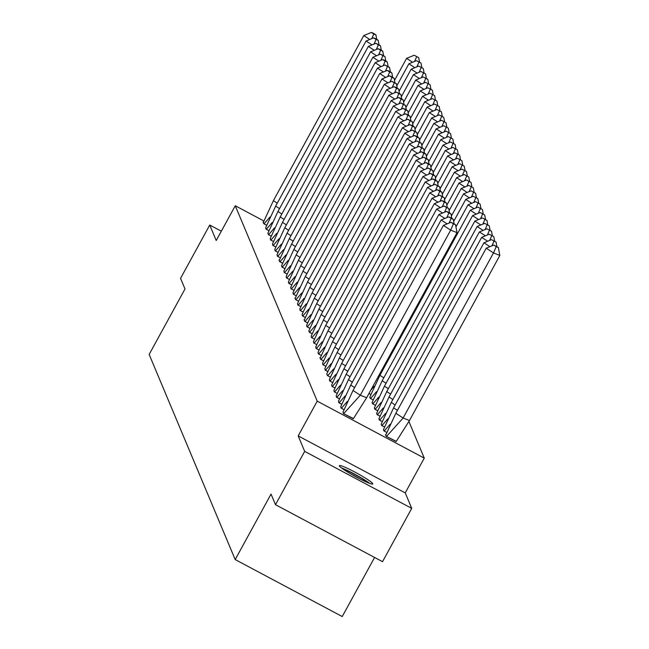 <?xml version="1.0" encoding="UTF-8"?>
<svg xmlns="http://www.w3.org/2000/svg" width="649" height="649" viewBox="0 0 649 649"><rect width="100%" height="100%" fill="white"/><g stroke="black" fill="none" stroke-linecap="round" stroke-linejoin="round"><path stroke-width="0.97" d="M339.378 465.925A19.056 1.85 -151.3 0 1 339.362 465.658A19.056 1.85 -151.3 0 1 355.952 472.642A19.056 1.85 -151.3 0 1 372.777 483.7A19.056 1.85 -151.3 0 1 372.794 483.959A19.056 1.85 -151.3 0 1 356.204 476.983A19.056 1.85 -151.3 0 1 339.378 465.925M221.325 231.206L209.741 225.041L216.231 240.511L235.263 205.749L263.867 220.968M275.484 504.703L304.681 451.38L411.726 508.362L382.529 561.677L275.484 504.703L271.039 494.1L235.189 559.576L149.156 354.443L184.997 288.967L180.552 278.364L209.741 225.041M408.935 421.566L424.268 458.121L317.223 401.147L235.263 205.749M411.726 508.362L405.236 492.891L424.268 458.121M374.595 557.45L342.234 616.55L235.189 559.576M277.269 203.169L273.399 200.655L263.397 222.258L263.048 222.039L263.754 223.71L266.585 225.211M265.684 227.653L266.025 229.129L268.856 230.638M267.956 233.072L268.297 234.557L271.128 236.058M270.227 238.499L270.576 239.976L273.407 241.485M272.507 243.919L272.848 245.403L275.679 246.912M274.778 249.346L275.127 250.822L277.959 252.331M277.058 254.773L277.399 256.25L280.23 257.758M293.194 241.136L289.324 238.621L279.321 260.225L278.973 260.006L279.678 261.677L282.51 263.178M281.609 265.619L281.95 267.096L284.781 268.605M283.881 271.039L284.221 272.523L287.053 274.024M286.152 276.466L286.501 277.942L289.332 279.451L286.801 278.064L292.74 271.266M288.432 281.893L288.773 283.37L291.604 284.879M290.703 287.312L291.052 288.789L293.883 290.298M292.983 292.74L293.324 294.216L296.155 295.725M309.119 279.102L305.249 276.588L295.246 298.191L294.897 297.972L295.603 299.643L298.426 301.144M297.526 303.586L297.875 305.062L300.706 306.571M299.806 309.005L300.146 310.49L302.978 311.999M302.077 314.432L302.426 315.909L305.257 317.418L302.726 316.031L308.664 309.232M318.221 300.795L314.351 298.28L304.34 319.892L304 319.665L304.697 321.336L307.529 322.845M306.628 325.279L306.977 326.763L309.808 328.264M308.908 330.706L309.248 332.183L312.08 333.691M311.179 336.125L311.528 337.61L314.351 339.111M313.451 341.552L313.8 343.029L316.631 344.538M315.73 346.972L316.071 348.456L318.902 349.965M318.002 352.399L318.351 353.875L321.182 355.384L318.651 353.997L324.581 347.199M334.146 338.762L330.276 336.247L320.265 357.859L319.925 357.631L320.622 359.303L323.453 360.812M322.553 363.245L322.902 364.73L325.733 366.231M370.822 394.446L368.989 393.472L370.839 394.414M324.833 368.673L325.173 370.149L328.005 371.658M369.922 396.888L370.263 398.364L373.094 399.873M340.968 355.035L337.099 352.521L326.747 373.905L327.445 375.576L330.276 377.077M372.193 402.307L372.542 403.792L375.373 405.292M329.376 379.519L329.724 380.995L332.556 382.504M374.473 407.734L374.814 409.211L377.645 410.72M331.655 384.938L331.996 386.423L334.827 387.932M376.745 413.153L377.093 414.638L379.925 416.139M333.927 390.365L334.276 391.842L337.107 393.351L334.576 391.964L340.506 385.165M379.024 418.581L379.365 420.057L382.196 421.566M336.206 395.793L336.547 397.269L339.378 398.778M381.296 424L381.644 425.484L384.476 426.993M338.478 401.212L338.827 402.696L341.658 404.197M383.575 429.427L383.916 430.904L386.747 432.412L384.2 431.058M340.757 406.639L341.098 408.116L343.929 409.624M409.47 420.528L403.118 418.013L386.488 436.452L396.125 441.58L409.47 420.528L499.844 255.446L493.5 252.932L486.223 248.194L395.841 413.275L385.831 434.887L385.49 434.66L386.187 436.331L396.288 441.369M343.029 412.058L343.37 413.543L353.47 418.573M405.236 492.891L298.191 435.909L304.681 451.38M298.191 435.909L317.223 401.147M263.251 222.518L264.046 223.824L269.984 217.026M264.029 223.856L266.593 225.179M369.768 39.467L363.781 35.573L273.399 200.655M363.781 35.573L371.358 32.45L373.783 34.024L371.78 38.64M373.783 34.024L375.901 34.868L373.475 33.294L371.358 32.45M376.753 39.37L375.901 34.868M412.586 62.255L406.599 58.361L394.511 80.444M419.57 62.158L418.719 57.656L414.176 55.238L418.719 57.656M406.599 58.361L414.176 55.238M414.597 61.428L416.601 56.82M342.745 468.87A16.493 1.598 -151.3 0 1 347.069 470.639A16.493 1.598 -151.3 0 1 368.267 482.84M359.871 478.905A15.268 1.476 28.7 0 0 350.59 473.827M369.752 483.416A18.935 1.833 28.7 0 0 345.868 469.771A18.935 1.833 28.7 0 0 341.463 467.929M279.549 208.597L275.679 206.074L265.668 227.685L266.325 229.251L272.264 222.445M266.309 229.284L268.873 230.606M372.039 44.895L366.06 41.001L275.679 206.074M366.06 41.001L373.629 37.877L376.055 39.451L374.059 44.059M376.055 39.451L378.172 40.295L375.747 38.713L373.629 37.877M379.024 44.789L378.172 40.295M281.82 214.016L277.95 211.501L267.94 233.113L268.597 234.67L274.535 227.872M268.581 234.703L271.144 236.025M374.319 50.314L368.332 46.42L277.95 211.501M368.332 46.42L375.909 43.296L378.335 44.878L376.331 49.486M378.335 44.878L380.452 45.714L375.909 43.296M381.304 50.216L380.452 45.714M284.092 219.443L280.23 216.928L270.219 238.532L270.876 240.098L276.815 233.299M270.86 240.13L273.416 241.452M376.59 55.741L370.603 51.847L280.23 216.928M370.603 51.847L378.18 48.724L380.606 50.297L378.61 54.905M380.606 50.297L382.723 51.141L380.298 49.559L378.18 48.724M383.575 55.636L382.723 51.141M286.371 224.862L282.502 222.347L272.491 243.959L273.148 245.525L279.086 238.718M273.132 245.549L275.695 246.871M378.87 61.16L372.883 57.266L282.502 222.347M372.883 57.266L380.46 54.143L382.886 55.725L380.882 60.333M382.886 55.725L384.995 56.56L380.46 54.143M385.847 61.063L384.995 56.56M288.643 230.29L284.781 227.775L274.77 249.378L275.427 250.944L281.358 244.146M275.427 250.944L277.967 252.299M381.141 66.587L375.154 62.693L284.781 227.775M375.154 62.693L382.732 59.57L385.157 61.144L383.153 65.752M385.157 61.144L387.275 61.988L384.849 60.406L382.732 59.57M388.126 66.482L387.275 61.988M414.857 67.683L408.878 63.789L396.79 85.871M421.842 67.577L420.99 63.083L416.447 60.665L420.99 63.083M408.878 63.789L416.447 60.665M416.877 66.847L418.873 62.239M417.137 73.102L411.15 69.216L399.062 91.29M424.121 73.004L423.27 68.502L418.727 66.084L423.27 68.502M411.15 69.216L418.727 66.084M419.149 72.274L421.152 67.666M419.408 78.529L413.421 74.635L401.333 96.717M426.393 78.432L425.541 73.929L420.998 71.512L425.541 73.929M413.421 74.635L420.998 71.512M421.428 77.702L423.424 73.094M421.688 83.956L415.701 80.062L403.613 102.136M428.664 83.851L427.813 79.356L423.278 76.939L427.813 79.356M415.701 80.062L423.278 76.939M423.7 83.121L425.703 78.513M423.959 89.375L417.972 85.481L405.885 107.564M430.944 89.278L430.092 84.776L425.549 82.358L430.092 84.776M417.972 85.481L425.549 82.358M425.971 88.548L427.975 83.94M290.922 235.709L287.053 233.194L277.042 254.806L277.699 256.371L283.637 249.565M277.683 256.404L280.246 257.726M383.421 72.007L377.434 68.113L287.053 233.194M377.434 68.113L385.003 64.989L387.429 66.571L385.433 71.179M387.429 66.571L389.546 67.407L385.003 64.989M390.398 71.909L389.546 67.407M426.239 94.803L420.252 90.909L408.164 112.983M433.216 94.697L432.364 90.203L427.821 87.785L432.364 90.203M420.252 90.909L427.821 87.785M428.251 93.967L430.246 89.359M279.175 260.484L279.97 261.79L285.909 254.992M279.954 261.823L282.518 263.145M385.693 77.434L379.706 73.54L289.324 238.621M379.706 73.54L387.283 70.416L389.708 71.99L387.704 76.606M389.708 71.99L391.826 72.834L389.4 71.26L387.283 70.416M392.677 77.336L391.826 72.834M428.51 100.222L422.523 96.328L410.436 118.41M435.495 100.124L434.643 95.622L430.1 93.205L434.643 95.622M422.523 96.328L430.1 93.205M430.522 99.394L432.526 94.786M295.473 246.563L291.604 244.048L281.593 265.652L282.25 267.218L288.188 260.419M282.234 267.25L284.797 268.572M387.964 82.861L381.977 78.967L291.604 244.048M381.977 78.967L389.554 75.844L391.98 77.418L389.984 82.025M391.98 77.418L394.097 78.261L391.672 76.679L389.554 75.844M394.949 82.756L394.097 78.261M430.782 105.649L424.803 101.755L412.715 123.837M437.767 105.544L436.915 101.049L432.372 98.632L436.915 101.049M424.803 101.755L432.372 98.632M432.802 104.822L434.798 100.206M297.745 251.982L293.875 249.467L283.864 271.079L284.522 272.637L290.46 265.839M284.505 272.669L287.069 273.992M390.244 88.28L384.257 84.386L293.875 249.467M384.257 84.386L391.834 81.263L394.259 82.845L392.256 87.453M394.259 82.845L396.377 83.68L391.834 81.263M397.229 88.183L396.377 83.68M433.061 111.068L427.074 107.182L414.987 129.256M440.046 110.971L439.195 106.468L434.652 104.059L439.195 106.468M427.074 107.182L434.652 104.059M435.073 110.241L437.077 105.633M300.016 257.41L296.155 254.895L286.144 276.498L286.785 278.096M392.515 93.707L386.528 89.813L296.155 254.895M386.528 89.813L394.105 86.69L396.531 88.264L394.535 92.872M396.531 88.264L398.648 89.108L396.223 87.526L394.105 86.69M399.5 93.602L398.648 89.108M435.333 116.495L429.346 112.602L417.258 134.684M442.318 116.398L441.466 111.896L436.923 109.478L441.466 111.896M429.346 112.602L436.923 109.478M437.353 115.668L439.349 111.06M302.296 262.829L298.426 260.314L288.416 281.926L289.073 283.491L295.011 276.685M289.056 283.516L291.62 284.838M394.795 99.127L388.808 95.233L298.426 260.314M388.808 95.233L396.385 92.109L398.811 93.691L396.807 98.299M398.811 93.691L400.92 94.527L396.385 92.109M401.772 99.029L400.92 94.527M437.613 121.923L431.626 118.029L419.538 140.103M444.589 121.817L443.738 117.323L439.203 114.905L443.738 117.323M431.626 118.029L439.203 114.905M439.624 121.087L441.628 116.479M304.568 268.256L300.706 265.741L290.695 287.345L291.352 288.91L297.283 282.112M291.328 288.943L293.892 290.265M397.066 104.554L391.079 100.66L300.706 265.741M391.079 100.66L398.656 97.537L401.082 99.11L399.078 103.718M401.082 99.11L403.199 99.954L400.774 98.372L398.656 97.537M404.051 104.448L403.199 99.954M439.884 127.342L433.897 123.448L421.809 145.53M446.869 127.245L446.017 122.742L441.474 120.325L446.017 122.742M433.897 123.448L441.474 120.325M441.896 126.514L443.9 121.907M306.847 273.675L302.978 271.16L292.967 292.772L293.624 294.338L299.562 287.531M293.608 294.37L296.171 295.693M399.346 109.973L393.359 106.087L302.978 271.16M393.359 106.087L400.928 102.956L403.353 104.538L401.358 109.146M403.353 104.538L405.471 105.373L400.928 102.956M406.323 109.876L405.471 105.373M442.164 132.769L436.177 128.875L424.089 150.949M449.14 132.664L448.289 128.169L443.746 125.752L448.289 128.169M436.177 128.875L443.746 125.752M444.176 131.934L446.171 127.326M295.1 298.451L295.895 299.757L301.834 292.959M295.879 299.789L298.443 301.112M401.617 115.4L395.63 111.506L305.249 276.588M395.63 111.506L403.207 108.383L405.633 109.957L403.629 114.573M405.633 109.957L407.75 110.801L405.325 109.227L403.207 108.383M408.602 115.303L407.75 110.801M444.435 138.188L438.448 134.294L426.361 156.377M451.42 138.091L450.568 133.589L446.025 131.171L450.568 133.589M438.448 134.294L446.025 131.171M446.447 137.361L448.451 132.753M311.398 284.53L307.529 282.015L297.518 303.618L298.175 305.184L304.113 298.386M298.159 305.217L300.714 306.539M403.889 120.828L397.902 116.934L307.529 282.015M397.902 116.934L405.479 113.81L407.905 115.384L405.909 119.992M407.905 115.384L410.022 116.228L407.596 114.646L405.479 113.81M410.874 120.722L410.022 116.228M446.707 143.616L440.72 139.722L428.632 161.804M453.692 143.51L452.84 139.016L448.297 136.598L452.84 139.016M440.72 139.722L448.297 136.598M448.727 142.788L450.722 138.172M313.67 289.949L309.8 287.434L299.789 309.046L300.446 310.603L306.385 303.805M300.43 310.636L302.994 311.958M406.169 126.247L400.182 122.353L309.8 287.434M400.182 122.353L407.759 119.229L410.184 120.811L408.18 125.419M410.184 120.811L412.293 121.647L407.759 119.229M413.153 126.149L412.293 121.647M448.986 149.035L442.999 145.149L430.912 167.223M455.971 148.937L455.111 144.435L450.576 142.026L455.111 144.435M442.999 145.149L450.576 142.026M450.998 148.207L453.002 143.599M315.941 295.376L312.08 292.861L302.069 314.465L302.71 316.063M408.44 131.674L402.453 127.78L312.08 292.861M402.453 127.78L410.03 124.657L412.456 126.231L410.46 130.838M412.456 126.231L414.573 127.074L412.147 125.492L410.03 124.657M415.425 131.569L414.573 127.074M451.258 154.462L445.271 150.568L433.183 172.65M458.243 154.365L457.391 149.862L452.848 147.445L457.391 149.862M445.271 150.568L452.848 147.445M453.278 153.635L455.274 149.027M304.203 320.152L304.998 321.458L310.936 314.651M304.981 321.482L307.545 322.813M410.72 137.093L404.733 133.199L314.351 298.28M404.733 133.199L412.31 130.076L414.727 131.658L412.732 136.266M414.727 131.658L416.845 132.493L412.31 130.076M417.696 136.996L416.845 132.493M453.537 159.889L447.55 155.995L435.463 178.069M460.514 159.784L459.662 155.289L455.127 152.872L459.662 155.289M447.55 155.995L455.127 152.872M455.549 159.054L457.545 154.446M320.492 306.223L316.623 303.708L306.62 325.311L307.277 326.877L313.207 320.079M307.277 326.877L309.816 328.232M412.991 142.52L407.004 138.626L316.623 303.708M407.004 138.626L414.581 135.503L417.007 137.077L415.003 141.685M417.007 137.077L419.124 137.921L416.699 136.339L414.581 135.503M419.976 142.415L419.124 137.921M455.809 165.308L449.822 161.414L437.734 183.497M462.794 165.211L461.942 160.709L457.399 158.291L461.942 160.709M449.822 161.414L457.399 158.291M457.821 164.481L459.825 159.873M322.772 311.642L318.902 309.127L308.892 330.739L309.549 332.304L315.487 325.498M309.532 332.337L312.096 333.659M415.271 147.94L409.284 144.054L318.902 309.127M409.284 144.054L416.853 140.922L419.278 142.504L417.283 147.112M419.278 142.504L421.396 143.34L416.853 140.922M422.248 147.842L421.396 143.34M458.089 170.736L452.102 166.842L440.014 188.916M465.065 170.63L464.213 166.136L459.67 163.718L464.213 166.136M452.102 166.842L459.67 163.718M460.1 169.9L462.096 165.292M325.044 317.069L321.174 314.554L311.171 336.158L311.82 337.723L317.759 330.925M311.804 337.756L314.367 339.078M417.542 153.367L411.555 149.473L321.174 314.554M411.555 149.473L419.132 146.35L421.558 147.931L419.554 152.539M421.558 147.931L423.675 148.767L419.132 146.35M424.527 153.269L423.675 148.767M460.36 176.155L454.373 172.261L442.285 194.343M467.345 176.057L466.493 171.555L461.95 169.138L466.493 171.555M454.373 172.261L461.95 169.138M462.372 175.327L464.376 170.719M327.315 322.496L323.453 319.981L313.443 341.585L314.1 343.151L320.038 336.352M314.084 343.183L316.639 344.505M419.814 158.794L413.827 154.9L323.453 319.981M413.827 154.9L421.404 151.777L423.829 153.351L421.834 157.958M423.829 153.351L425.947 154.194L423.521 152.612L421.404 151.777M426.799 158.689L425.947 154.194M462.632 181.582L456.645 177.688L444.557 199.77M469.616 181.477L468.765 176.982L464.222 174.565L468.765 176.982M456.645 177.688L464.222 174.565M464.652 180.755L466.647 176.139M329.595 327.915L325.725 325.4L315.714 347.012L316.371 348.57L322.31 341.772M316.355 348.602L318.919 349.925M422.093 164.213L416.106 160.319L325.725 325.4M416.106 160.319L423.683 157.196L426.109 158.778L424.105 163.386M426.109 158.778L428.218 159.613L423.683 157.196M429.078 164.116L428.218 159.613M464.911 187.009L458.924 183.115L446.837 205.189M471.896 186.904L471.036 182.41L466.501 179.992L471.036 182.41M458.924 183.115L466.501 179.992M466.923 186.174L468.927 181.566M331.866 333.343L328.005 330.828L317.994 352.431L318.635 354.029M424.365 169.64L418.378 165.746L328.005 330.828M418.378 165.746L425.955 162.623L428.381 164.197L426.385 168.805M428.381 164.197L430.498 165.041L428.072 163.459L425.955 162.623M431.35 169.535L430.498 165.041M467.183 192.428L461.196 188.535L449.108 210.617M474.168 192.331L473.316 187.829L468.773 185.411L473.316 187.829M461.196 188.535L468.773 185.411M469.203 191.601L471.198 186.993M320.127 358.118L320.922 359.424L326.861 352.618M320.906 359.449L323.47 360.779M426.644 175.06L420.657 171.166L330.276 336.247M420.657 171.166L428.226 168.042L430.652 169.624L428.656 174.232M430.652 169.624L432.769 170.46L428.226 168.042M433.621 174.962L432.769 170.46M469.462 197.856L463.475 193.962L451.388 216.036M476.439 197.75L475.587 193.256L471.044 190.838L475.587 193.256M463.475 193.962L471.044 190.838M471.474 197.02L473.47 192.412M336.417 344.189L332.548 341.674L322.545 363.278L323.202 364.843L329.132 358.045M323.178 364.876L325.741 366.198M428.916 180.487L422.929 176.593L332.548 341.674M422.929 176.593L430.506 173.47L432.932 175.043L430.928 179.659M432.932 175.043L435.049 175.887L432.623 174.305L430.506 173.47M435.901 180.381L435.049 175.887M471.734 203.275L465.747 199.381L453.659 221.463M478.719 203.178L477.867 198.675L473.324 196.258L477.867 198.675M465.747 199.381L473.324 196.258M473.746 202.447L475.749 197.84M338.697 349.608L334.827 347.093L324.816 368.705L325.474 370.271L331.412 363.464M325.457 370.303L328.021 371.626M431.187 185.906L425.209 182.02L334.827 347.093M425.209 182.02L432.778 178.897L435.203 180.471L433.208 185.079M435.203 180.471L437.321 181.306L434.895 179.732L432.778 178.897M438.172 185.809L437.321 181.306M374.23 386.26L370.847 390.081M474.005 208.702L468.026 204.808L455.939 226.882M381.515 372.404L380.785 371.926M480.99 208.597L480.138 204.102L475.595 201.685L480.138 204.102M468.026 204.808L475.595 201.685M476.025 207.867L478.021 203.259M326.95 374.384L327.745 375.69L333.683 368.892M327.729 375.722L330.292 377.045M433.467 191.333L427.48 187.439L337.099 352.521M427.48 187.439L435.057 184.316L437.483 185.898L435.479 190.506M437.483 185.898L439.6 186.734L435.057 184.316M440.452 191.236L439.6 186.734M369.768 397.18L379.916 375.309L470.298 210.227L477.875 207.104L482.418 209.522L477.875 207.104M376.501 391.68L370.563 398.486L373.11 399.841M383.786 377.823L379.916 375.309M369.906 396.92L370.547 398.518M483.27 214.024L482.418 209.522M476.285 214.121L470.298 210.227M478.297 213.294L480.301 208.686M343.24 360.463L339.378 357.948L329.368 379.551L330.025 381.117L335.963 374.319M330.008 381.15L332.564 382.472M435.739 196.761L429.752 192.867L339.378 357.948M429.752 192.867L437.329 189.743L439.754 191.317L437.759 195.925M439.754 191.317L441.872 192.161L439.446 190.579L437.329 189.743M442.723 196.655L441.872 192.161M372.047 402.599L382.196 380.736L472.569 215.655L480.146 212.531L484.689 214.949L480.146 212.531M378.781 397.107L372.842 403.905L375.382 405.26M386.058 383.251L382.196 380.736M372.185 402.339L372.826 403.938M485.541 219.443L484.689 214.949M478.556 219.549L472.569 215.655M480.576 218.721L482.572 214.105M345.519 365.882L341.65 363.367L331.639 384.979L332.296 386.536L338.234 379.738M332.28 386.569L334.843 387.891M438.018 202.18L432.031 198.286L341.65 363.367M432.031 198.286L439.608 195.162L442.034 196.744L440.03 201.352M442.034 196.744L444.143 197.58L439.608 195.162M444.995 202.082L444.143 197.58M374.319 408.026L384.468 386.155L474.849 221.082L482.426 217.959L486.961 220.376L482.426 217.959M381.052 402.526L375.114 409.332L377.661 410.687M388.337 388.678L384.468 386.155M374.457 407.767L375.098 409.365M487.813 224.87L486.961 220.376M480.836 224.976L474.849 221.082M482.848 224.14L484.852 219.532M347.791 371.309L343.929 368.794L333.919 390.398L334.56 391.996M440.29 207.607L434.303 203.713L343.929 368.794M434.303 203.713L441.88 200.59L444.305 202.163L442.302 206.771M444.305 202.163L446.423 203.007L443.997 201.425L441.88 200.59M447.275 207.502L446.423 203.007M376.59 413.445L386.747 391.582L477.12 226.501L484.698 223.378L489.241 225.795L484.698 223.378M383.324 407.953L377.394 414.752L379.933 416.106M390.609 394.097L386.747 391.582M376.736 413.194L377.377 414.784M490.092 230.298L489.241 225.795M483.107 230.395L477.12 226.501M485.119 229.568L487.123 224.96M350.071 376.728L346.201 374.213L336.19 395.825L336.847 397.391L342.786 390.584M336.831 397.415L339.395 398.746M442.569 213.026L436.582 209.132L346.201 374.213M436.582 209.132L444.151 206.009L446.577 207.591L444.581 212.199M446.577 207.591L448.694 208.426L444.151 206.009M449.546 212.929L448.694 208.426M378.87 418.873L389.019 397.01L479.4 231.928L486.969 228.805L491.512 231.222L486.969 228.805M385.603 413.381L379.665 420.179L382.212 421.534M392.888 399.524L389.019 397.01M379.008 418.613L379.649 420.211M492.364 235.717L491.512 231.222M485.387 235.822L479.4 231.928M487.399 234.987L489.395 230.379M352.342 382.156L348.472 379.641L338.47 401.244L339.119 402.81L345.057 396.012M339.119 402.81L341.666 404.165M444.841 218.453L438.854 214.559L348.472 379.641M438.854 214.559L446.431 211.436L448.857 213.01L446.853 217.626M448.857 213.01L450.974 213.854L448.548 212.272L446.431 211.436M451.826 218.348L450.974 213.854M381.141 424.292L391.29 402.429L481.672 237.347L489.249 234.224L493.792 236.642L489.249 234.224M387.875 418.8L381.945 425.606L384.484 426.953M395.16 404.944L391.29 402.429M381.288 424.04L381.92 425.63M494.643 241.144L493.792 236.642M487.659 241.241L481.672 237.347M489.671 240.414L491.674 235.806M354.622 387.575L350.752 385.06L340.741 406.672L341.398 408.237L347.337 401.431M341.382 408.27L343.946 409.592M447.112 223.873L441.133 219.987L350.752 385.06M441.133 219.987L448.702 216.863L451.128 218.437L449.132 223.045M451.128 218.437L453.245 219.273L450.82 217.699L448.702 216.863M454.097 223.775L453.245 219.273M383.421 429.719L393.57 407.856L483.951 242.775L491.52 239.651L496.063 242.069L491.52 239.651M390.154 424.227L384.216 431.025L383.559 429.46M397.439 410.371L393.57 407.856M496.915 246.563L496.063 242.069M489.93 246.669L483.951 242.775M491.95 245.833L493.946 241.225M366.653 397.74L457.026 232.658L450.682 230.135L360.3 395.217L353.024 390.487L343.013 412.091L343.67 413.656L360.3 395.217L366.653 397.74L353.291 418.816M343.654 413.689L353.307 418.783M443.405 225.406L450.982 222.282L453.408 223.864L450.682 230.135L443.405 225.406L353.024 390.487M453.408 223.864L455.525 224.7L450.982 222.282M457.026 232.658L455.525 224.7M386.471 436.485L385.693 435.146M499.844 255.446L498.343 247.488L493.8 245.071L496.225 246.652L493.5 252.932L403.118 418.013L395.841 413.275M486.223 248.194L493.8 245.071M496.225 246.652L498.343 247.488"/></g></svg>
